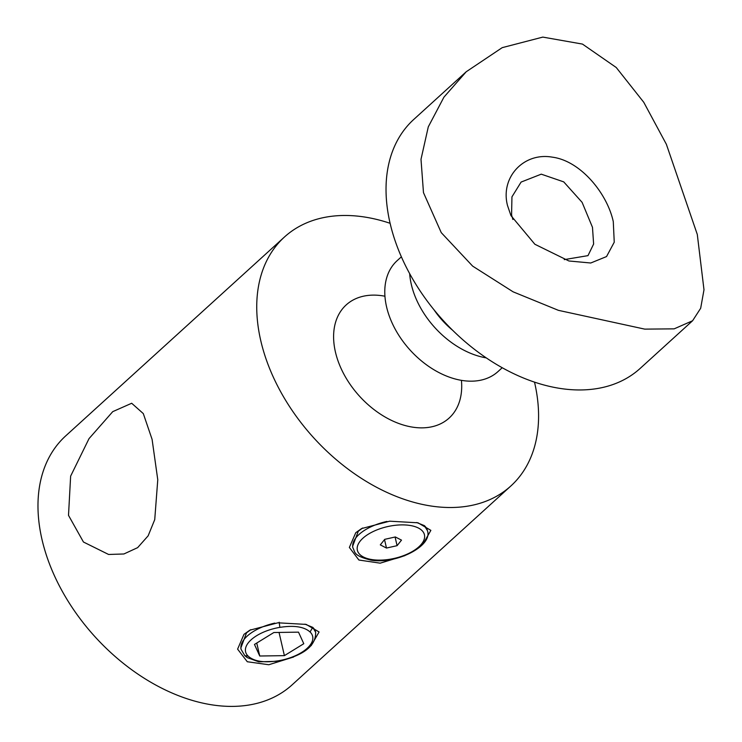 <?xml version="1.0" encoding="UTF-8"?>
<svg xmlns="http://www.w3.org/2000/svg" width="742" height="742" viewBox="0 0 742 742"><rect width="100%" height="100%" fill="white"/><g stroke="black" fill="none" stroke-linecap="round" stroke-linejoin="round"><path stroke-width="1.11" d="M613.282 221.626L614.246 242.198L606.539 256.565L590.753 263.002L568.919 260.98L534.88 244.266L510.941 215.579L507.491 205.469C500.182 177.227 523.843 152.101 552.243 157.146C580.596 160.764 607.225 193.495 613.282 221.626M564.245 259.617L587.989 255.638L593.619 244.044L592.478 227.321L582.108 202.353L563.725 181.873L541.261 174.166L521.107 182.068L511.943 196.862L511.581 214.967L512.908 219.502M401.376 256.815L397.137 260.674A74.951 50.539 47.7 0 0 386.563 306.817A74.951 50.539 47.7 0 0 435.109 370.462A74.951 50.539 47.7 0 0 497.975 371.594L502.213 367.726M409.667 273.64A74.951 50.539 47.7 0 0 411.3 284.334A74.951 50.539 47.7 0 0 486.251 357.885M433.968 309.748A67.596 45.577 47.7 0 0 452.62 330.264M466.226 71.751L413.767 119.443A168.258 113.452 47.7 0 0 390.042 223.036A168.258 113.452 47.7 0 0 499.023 365.908A168.258 113.452 47.7 0 0 640.142 368.44L692.601 320.739L700.671 308.264L703.991 289.779L697.294 234.453L666.372 144.291L643.768 102.294L616.24 67.503L582.461 44.084L542.81 37.1L502.204 47.655L466.226 71.751L443.939 97.146L428.292 126.845L421.002 159.307L423.478 192.642L441.258 232.645L472.645 266.118L513.112 291.829L558.42 310.341L644.742 329.123L674.153 328.854L692.601 320.748M293.609 657.013L268.808 664.739L247.299 661.743L237.607 649.139L243.979 634.345L249.794 630.199L277.888 622.807L306.196 624.412L319.088 631.98L311.158 645.67M250.852 629.624L246.511 632.843L240.807 648.072L241.113 649.398A38.241 18.058 -13 0 1 247.253 636.042A38.241 18.058 -13 0 1 274.79 623.094M310.063 631.989C304.127 626.693 294.055 625.154 279.864 627.37A34.42 16.25 167 0 0 251.121 639.799A34.42 16.25 167 0 0 248.19 656.169C254.135 661.465 264.198 663.005 278.389 660.779A34.42 16.25 167 0 0 310.063 631.989L312.744 627.352A38.241 18.058 -13 0 1 315.628 632.193L312.744 627.352L304.925 624.143M386.962 521.431A38.241 18.058 167 0 0 352.886 547.828C355.372 551.983 352.589 555.443 370.768 560.099C396.043 564.699 433.142 545.945 427.411 530.623L424.359 525.624L416.679 522.526M404.854 555.656L380.173 563.169L358.887 560.024L349.361 547.438L355.752 532.728L361.558 528.582L389.652 521.19L417.969 522.795L430.861 530.363L423.144 543.877M362.625 528.007L358.284 531.226L352.571 546.455L352.886 547.828M534.509 382.13A168.258 113.452 -132.3 0 1 534.574 382.408A168.258 113.452 -132.3 0 1 510.848 485.991L292.088 684.875A168.258 113.452 -132.3 0 1 212.268 704.9A168.258 113.452 -132.3 0 1 41.988 539.471A168.258 113.452 -132.3 0 1 65.713 435.879L284.474 236.995A168.258 113.452 -132.3 0 1 390.107 223.305M248.19 656.169L244.795 655.65L247.216 657.597L258.791 661.818L278.259 661.27L278.389 660.779M68.505 515.356L70.638 476.123L89.021 438.633L112.747 411.643L131.686 403.258L143.308 413.6L152.091 439.366L157.768 479.759L154.735 519.632L148.14 535.826L137.641 547.642L123.895 553.977L108.601 554.469L83.456 542.022L68.505 515.356M461.422 380.349A76.482 51.569 -132.3 0 1 449.105 418.08A76.482 51.569 -132.3 0 1 384.959 416.93A76.482 51.569 -132.3 0 1 335.421 351.986A76.482 51.569 -132.3 0 1 346.208 304.906A76.482 51.569 -132.3 0 1 384.94 296.225M510.848 485.991A168.258 113.452 -132.3 0 1 369.72 483.459A168.258 113.452 -132.3 0 1 260.748 340.587A168.258 113.452 -132.3 0 1 284.474 236.995M298.507 632.147L273.854 632.518L254.469 644.446L259.746 656.011L284.399 655.64L303.784 643.713L298.507 632.147M279.864 627.37L279.187 622.232M279.048 632.444L284.399 655.64M256.751 643.045L259.746 656.011M397.081 545.676L401.505 540.13L395.338 536.958L384.736 539.341L380.303 544.878L386.48 548.05L397.081 545.676L395.087 537.013M384.532 539.592L386.48 548.05M372.104 559.607A34.42 16.25 167 0 0 418.915 546.78A34.42 16.25 167 0 0 409.714 525.41A34.42 16.25 167 0 0 362.903 538.228A34.42 16.25 167 0 0 372.104 559.607M427.411 530.623A38.241 18.058 167 0 0 424.359 525.624M241.113 649.398L244.795 655.65M278.259 661.27C303.663 655.548 316.12 645.855 315.628 632.193"/></g></svg>
